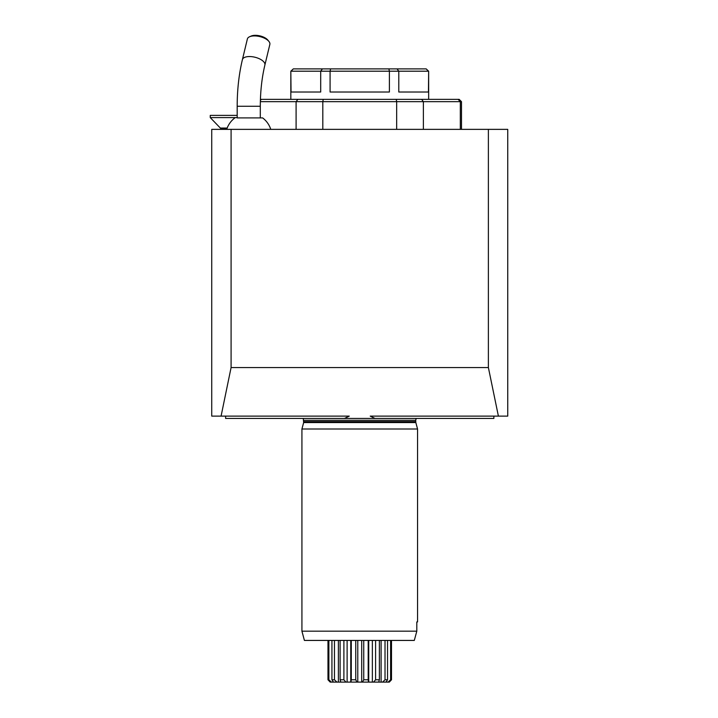 <?xml version="1.0" encoding="UTF-8"?>
<svg xmlns="http://www.w3.org/2000/svg" width="718" height="718" viewBox="0 0 718 718"><rect width="100%" height="100%" fill="white"/><g stroke="black" fill="none" stroke-linecap="round" stroke-linejoin="round"><path stroke-width="1.08" d="M226.933 128.719L220.991 128.719L210.257 117.599L210.257 115.383L237.182 115.383M210.257 117.599L237.182 117.599M237.182 106.264L237.182 117.905L262.617 117.905L260.302 117.905L260.302 106.264C260.338 91.437 261.873 77.688 264.888 65.024A11.56 5.259 13.5 0 0 254.872 57.216A11.56 5.259 13.5 0 0 242.406 59.621C238.941 74.178 237.2 89.723 237.182 106.264L260.302 106.264M414.295 640.429L416.808 631.176L416.808 621.932L417.553 621.932L417.553 428.996L301.928 428.996L301.928 631.176L416.808 631.176L414.295 640.429L304.405 640.429L301.928 631.176M264.888 65.024L269.851 44.399A11.56 5.259 -166.5 0 0 268.9 41.411A11.56 5.259 -166.5 0 0 249.568 36.762A11.56 5.259 -166.5 0 0 247.369 38.987L242.406 59.621M249.568 36.762L251.174 36.053A9.944 4.523 13.5 0 1 267.796 40.055L268.9 41.411M231.088 129.366L211.738 129.366L211.738 416.117L221.081 416.117L231.088 367.553L488.384 367.553L488.384 129.366L231.088 129.366L231.088 367.553M488.384 367.553L498.4 416.117L507.743 416.117L507.743 129.366L488.384 129.366M225.614 416.117L225.614 418.432L493.867 418.432L493.867 416.117M498.4 416.117L370.219 416.117L374.984 418.432M344.487 418.432L349.262 416.117L221.081 416.117M303.777 420.281L415.704 420.281L415.83 422.561L303.651 422.561L303.283 418.432M303.651 422.561L301.928 428.996M423.387 129.366L423.387 101.669L460.31 101.669L458.093 99.353L421.601 99.353L423.387 101.669L396.668 101.669L396.228 99.353L323.253 99.353L322.813 101.669L296.094 101.669L297.88 99.353L261.388 99.353L260.392 100.394M396.668 129.366L396.668 101.669L322.813 101.669L322.813 129.366M421.601 99.353L396.228 99.353M458.093 99.353L459.179 99.353L461.486 101.669L460.31 101.669L460.31 129.366M260.356 101.669L296.094 101.669L296.094 129.366M261.388 99.353L260.419 99.353M323.253 99.353L297.88 99.353M426.169 68.883L428.655 71.199L428.44 92.012L398.786 92.012L398.786 71.199L320.695 71.199L322.436 68.883L426.169 68.883L428.44 71.199L398.786 71.199L397.045 68.883M293.312 68.883L290.826 71.199L291.041 92.012L320.695 92.012L320.695 71.199L291.041 71.199L293.312 68.883L322.436 68.883M330.612 68.883L330.083 71.199L330.083 92.012L389.389 92.012L389.389 71.199L388.869 68.883M355.742 679.784L357.008 682.1L350.949 682.1L351.281 679.784L355.742 679.784L355.742 640.429M343.895 679.784L345.905 682.1L340.763 682.1L340.108 679.784L343.895 679.784L343.895 640.429M334.462 679.784L336.904 682.1L333.466 682.1L331.931 679.784L334.462 679.784L334.462 640.429M328.871 679.784L331.375 682.1L330.172 682.1L327.982 679.784L328.871 679.784L328.871 640.429M327.982 640.429L327.982 679.784L330.172 682.1M389.309 682.1L391.498 679.784L389.309 682.1L388.097 682.1L390.61 679.784L391.498 679.784L391.498 640.429L391.498 679.784M387.549 679.784L386.015 682.1L382.577 682.1L385.019 679.784L387.549 679.784L387.549 640.429M373.575 682.1L375.586 679.784L379.373 679.784L378.718 682.1L362.473 682.1L363.739 679.784L368.199 679.784L368.531 682.1M357.008 682.1L362.473 682.1M345.905 682.1L350.949 682.1M336.904 682.1L340.763 682.1M331.375 682.1L333.466 682.1M386.015 682.1L388.097 682.1M378.718 682.1L382.577 682.1M347.117 640.429L347.117 682.1M350.752 640.429L350.752 682.1M351.281 640.429L351.281 679.784M338.384 640.429L338.384 682.1M340.108 640.429L340.108 679.784M332.901 681.247L332.901 682.1M331.931 640.429L331.931 679.784M386.58 681.247L386.58 682.1M390.61 640.429L390.61 679.784M379.373 640.429L379.373 679.784M381.096 640.429L381.096 682.1M385.019 640.429L385.019 679.784M368.199 640.429L368.199 679.784M368.729 640.429L368.729 682.1M372.364 640.429L372.364 682.1M375.586 640.429L375.586 679.784M357.779 640.429L357.779 682.1M361.701 640.429L361.701 682.1M363.739 640.429L363.739 679.784M220.722 128.064L227.175 128.064M415.704 421.61L303.777 421.61M220.991 129.366L220.991 128.719M234.867 117.905A23.129 23.129 0 0 0 226.708 129.366M270.767 129.366A23.129 23.129 0 0 0 262.617 117.905M415.83 422.561L417.553 428.996M415.704 420.281L416.198 418.432M461.486 101.669L461.486 129.366M428.655 99.353L428.655 71.199M290.826 99.353L290.826 71.199"/></g></svg>
